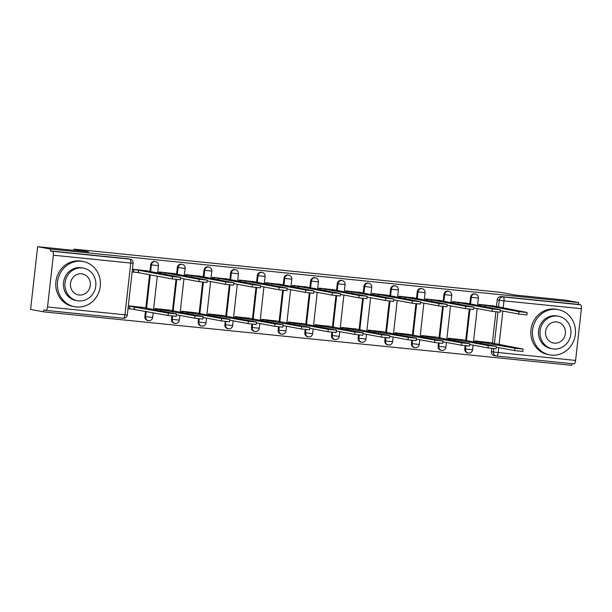 <?xml version="1.0" encoding="UTF-8"?>
<svg xmlns="http://www.w3.org/2000/svg" width="612" height="612" viewBox="0 0 612 612"><rect width="100%" height="100%" fill="white"/><g stroke="black" fill="none" stroke-linecap="round" stroke-linejoin="round"><path stroke-width="0.92" d="M154.767 261.515A3.68 3.435 100.5 0 0 150.674 264.789L151.394 264.92A3.68 3.435 -79.5 0 1 155.486 261.645L154.767 261.515M181.427 264.216A3.68 3.435 100.5 0 0 177.335 267.49L178.054 267.62A3.68 3.435 -79.5 0 1 182.147 264.346L181.427 264.216M208.08 266.916A3.68 3.435 100.5 0 0 203.995 270.19L204.714 270.32A3.68 3.435 -79.5 0 1 208.799 267.046L208.08 266.916M234.74 269.617A3.68 3.435 100.5 0 0 230.648 272.883L231.367 273.021A3.68 3.435 -79.5 0 1 235.459 269.747L234.74 269.617M261.401 272.309A3.68 3.435 100.5 0 0 257.308 275.584L258.027 275.721A3.68 3.435 -79.5 0 1 262.12 272.447L261.401 272.309M288.061 275.01A3.68 3.435 100.5 0 0 283.968 278.284L284.687 278.422A3.68 3.435 -79.5 0 1 288.78 275.148L288.061 275.01M314.721 277.71A3.68 3.435 100.5 0 0 310.628 280.985L311.347 281.122A3.68 3.435 -79.5 0 1 315.44 277.848L314.721 277.71M341.374 280.411A3.68 3.435 100.5 0 0 337.288 283.685L338.008 283.823A3.68 3.435 -79.5 0 1 342.093 280.548L341.374 280.411M368.034 283.111A3.68 3.435 100.5 0 0 363.941 286.385L364.66 286.515A3.68 3.435 -79.5 0 1 368.753 283.249L368.034 283.111M394.694 285.812A3.68 3.435 100.5 0 0 390.601 289.086L391.32 289.216A3.68 3.435 -79.5 0 1 395.413 285.942L394.694 285.812M421.354 288.512A3.68 3.435 100.5 0 0 417.262 291.786L417.981 291.916A3.68 3.435 -79.5 0 1 422.073 288.642L421.354 288.512M448.015 291.213A3.68 3.435 100.5 0 0 443.922 294.487L444.641 294.617A3.68 3.435 -79.5 0 1 448.734 291.343L448.015 291.213M474.667 293.913A3.68 3.435 100.5 0 0 470.582 297.187L471.301 297.317A3.68 3.435 -79.5 0 1 475.386 294.043L474.667 293.913M37.638 246.69L88.564 251.846L73.991 249.138L500.188 292.299L514.761 295.007L565.687 300.163L578.684 302.58L50.635 249.107L37.638 246.69L30.6 309.42L43.597 311.837L571.646 365.31L571.837 363.65M43.597 311.837L43.804 310.009L45.831 310.383A3.68 1.323 -84.2 0 0 45.869 310.391A3.68 1.323 -84.2 0 0 47.545 306.972L53.351 255.212A3.68 1.323 -84.2 0 0 52.456 251.31L129.866 259.151A3.68 3.435 -79.5 0 1 130.134 259.19L128.107 258.815A3.68 3.435 -79.5 0 0 127.847 258.777L129.866 259.151A3.68 1.323 -84.2 0 1 130.761 263.053L53.351 255.212M50.635 249.107L50.429 250.935L52.456 251.31M498.742 347.639L498.183 352.604A3.68 1.323 95.8 0 1 496.508 356.023A3.68 1.323 95.8 0 1 496.462 356.016A3.68 3.435 -79.5 0 1 496.202 355.985L494.175 355.603A3.68 3.435 -79.5 0 1 491.436 351.64L491.796 348.396M492.362 343.355L495.896 311.822M496.462 306.78L497.235 299.888L499.262 300.262A3.68 3.435 -79.5 0 1 503.095 296.95L580.505 304.791A3.68 1.323 95.8 0 1 581.4 308.693L575.594 360.445A3.68 1.323 95.8 0 1 573.918 363.865A3.68 1.323 95.8 0 1 573.88 363.857L496.546 356.023M580.505 304.791L578.478 304.409L578.684 302.58M494.297 306.069L478.936 304.317L478.775 305.748M490.197 342.643L474.836 340.892L474.675 342.33M463.536 339.943L448.175 338.199L448.015 339.629M467.637 303.368L452.283 301.617L452.123 303.055M436.876 337.243L421.515 335.498L421.354 336.929M440.977 300.668L425.623 298.924L425.462 300.354M410.216 334.542L394.862 332.798L394.702 334.228M414.324 297.968L398.963 296.223L398.802 297.654M383.563 331.842L368.202 330.098L368.042 331.528M387.664 295.267L372.303 293.523L372.142 294.953M356.903 329.141L341.542 327.397L341.381 328.828M361.003 292.567L345.642 290.822L345.482 292.253M330.243 326.441L314.882 324.697L314.721 326.127M334.343 289.866L318.99 288.122L318.829 289.553M303.583 323.748L288.221 321.996L288.061 323.427M307.683 287.166L292.329 285.422L292.169 286.852M276.922 321.048L261.569 319.296L261.408 320.726M281.03 284.465L265.669 282.721L265.509 284.152M250.27 318.347L234.909 316.595L234.748 318.026M254.37 281.772L239.009 280.021L238.848 281.451M223.61 315.647L208.248 313.895L208.088 315.325M227.71 279.072L212.349 277.32L212.188 278.751M196.949 312.946L181.588 311.194L181.427 312.633M201.05 276.372L185.696 274.62L185.535 276.05M170.289 310.246L154.928 308.502L154.767 309.932M174.389 273.671L159.036 271.919L158.875 273.357M143.629 307.545L128.344 305.809M147.737 270.971L132.444 269.226M144.868 316.542L145.587 316.672A3.68 3.435 -79.5 0 0 148.334 320.642L147.614 320.504A3.68 3.435 100.5 0 1 144.868 316.542L145.457 311.294M145.801 308.257L149.558 274.712M149.902 271.682L150.674 264.789M171.528 319.242L172.247 319.372A3.68 3.435 -79.5 0 0 174.994 323.343L174.275 323.205A3.68 3.435 100.5 0 1 171.528 319.242L171.888 315.999M172.454 310.957L175.996 279.424M176.562 274.383L177.335 267.49M198.189 321.943L198.908 322.073A3.68 3.435 -79.5 0 0 201.646 326.043L200.927 325.905A3.68 3.435 100.5 0 1 198.189 321.943L198.548 318.699M199.114 313.658L202.656 282.124M203.215 277.083L203.995 270.19M224.849 324.643L225.56 324.773A3.68 3.435 -79.5 0 0 228.307 328.743L227.588 328.606A3.68 3.435 100.5 0 1 224.849 324.643L225.208 321.399M225.774 316.358L229.309 284.825M229.875 279.783L230.648 272.883M251.501 327.344L252.22 327.474A3.68 3.435 -79.5 0 0 254.967 331.444L254.248 331.306A3.68 3.435 100.5 0 1 251.501 327.344L251.869 324.1M252.435 319.059L255.969 287.525M256.535 282.484L257.308 275.584M278.162 330.044L278.881 330.174A3.68 3.435 -79.5 0 0 281.627 334.137L280.908 334.007A3.68 3.435 100.5 0 1 278.162 330.044L278.529 326.8M279.095 321.759L282.629 290.226M283.195 285.184L283.968 278.284M304.822 332.737L305.541 332.874A3.68 3.435 -79.5 0 0 308.287 336.837L307.568 336.707A3.68 3.435 100.5 0 1 304.822 332.737L305.181 329.501M305.748 324.459L309.29 292.926M309.856 287.885L310.628 280.985M331.482 335.437L332.201 335.575A3.68 3.435 -79.5 0 0 334.94 339.538L334.221 339.408A3.68 3.435 100.5 0 1 331.482 335.437L331.842 332.201M332.408 327.16L335.95 295.627M336.508 290.585L337.288 283.685M358.142 338.138L358.854 338.275A3.68 3.435 -79.5 0 0 361.6 342.238L360.881 342.108A3.68 3.435 100.5 0 1 358.142 338.138L358.502 334.902M359.068 329.86L362.602 298.327M363.168 293.286L363.941 286.385M384.795 340.838L385.514 340.976A3.68 3.435 -79.5 0 0 388.26 344.938L387.541 344.808A3.68 3.435 100.5 0 1 384.795 340.838L385.162 337.602M385.728 332.561L389.263 301.028M389.829 295.986L390.601 289.086M411.455 343.539L412.174 343.676A3.68 3.435 -79.5 0 0 414.921 347.639L414.202 347.509A3.68 3.435 100.5 0 1 411.455 343.539L411.822 340.303M412.389 335.261L415.923 303.72M416.489 298.679L417.262 291.786M438.116 346.239L438.835 346.369A3.68 3.435 -79.5 0 0 441.581 350.339L440.862 350.202A3.68 3.435 100.5 0 1 438.116 346.239L438.475 342.995M439.041 337.954L442.583 306.421M443.149 301.379L443.922 294.487M464.776 348.939L465.495 349.07A3.68 3.435 -79.5 0 0 468.234 353.04L467.514 352.902A3.68 3.435 100.5 0 1 464.776 348.939L465.135 345.696M465.701 340.655L469.243 309.121M469.802 304.08L470.582 297.187M73.853 250.354L73.991 249.138M128.03 308.547L130.991 308.846M50.429 250.935L127.847 258.777M578.478 304.409L501.067 296.575A3.68 3.435 100.5 0 0 497.235 299.888M132.138 271.973L135.091 272.271M478.921 304.493L485.354 305.38L485.178 306.941M485.354 305.38L518.999 311.638L527.139 312.51L526.871 314.889L518.731 314.017L500.387 310.605M527.139 312.51L492.033 305.648M474.813 341.068L514.899 348.213L523.038 349.085L487.925 342.223M523.038 349.085L522.77 351.464L514.631 350.592L496.286 347.18M481.078 343.516L481.254 341.955M452.26 301.793L458.694 302.68L458.526 304.24M458.694 302.68L492.339 308.938L500.478 309.81L500.211 312.189L492.071 311.317L473.734 307.905M500.478 309.81L465.372 302.948M425.6 299.092L432.041 299.979L431.865 301.54M432.041 299.979L465.678 306.237L473.818 307.109L473.55 309.488L465.418 308.616L447.074 305.204M473.818 307.109L438.712 300.247M448.16 338.375L488.238 345.52L496.378 346.384L461.272 339.522M496.378 346.384L496.11 348.763L487.971 347.891L469.626 344.48M454.418 340.815L454.594 339.255M421.5 335.674L461.578 342.819L469.718 343.684L434.612 336.822M469.718 343.684L469.45 346.063L461.31 345.191L442.973 341.779M427.757 338.115L427.933 336.554M556.53 309.389A23.011 21.458 100.5 0 0 532.723 329.202A23.011 21.458 100.5 0 0 549.76 354.876A23.011 21.458 100.5 0 0 551.404 355.105A23.011 21.458 100.5 0 0 575.219 335.3A23.011 21.458 100.5 0 0 558.175 309.626A23.011 21.458 100.5 0 0 556.53 309.389M558.175 309.626L556.545 309.32A23.011 21.458 100.5 0 0 554.9 309.083A23.011 21.458 100.5 0 0 531.094 328.896A23.011 21.458 100.5 0 0 548.13 354.57L549.76 354.876M552.445 348.817L550.938 348.542A16.57 15.453 -79.5 0 1 538.675 330.059A16.57 15.453 -79.5 0 1 555.818 315.792A16.57 15.453 -79.5 0 1 556.997 315.96L558.504 316.243A16.57 15.453 100.5 0 0 557.318 316.067A16.57 15.453 100.5 0 0 540.174 330.335A16.57 15.453 100.5 0 0 552.445 348.817A16.57 15.453 100.5 0 0 553.623 348.985A16.57 15.453 100.5 0 0 570.767 334.726A16.57 15.453 100.5 0 0 558.504 316.243M554.281 343.133A10.679 9.96 100.5 0 0 565.327 333.945A10.679 9.96 100.5 0 0 557.425 322.034A10.679 9.96 100.5 0 0 556.66 321.92A10.679 9.96 100.5 0 0 545.613 331.115A10.679 9.96 100.5 0 0 553.516 343.026A10.679 9.96 100.5 0 0 554.281 343.133M81.465 261.278A23.011 21.458 100.5 0 0 57.65 281.092A23.011 21.458 100.5 0 0 74.687 306.765A23.011 21.458 100.5 0 0 76.332 306.995A23.011 21.458 100.5 0 0 100.146 287.181A23.011 21.458 100.5 0 0 83.11 261.515A23.011 21.458 100.5 0 0 81.465 261.278M83.11 261.515L81.472 261.209A23.011 21.458 100.5 0 0 79.828 260.972A23.011 21.458 100.5 0 0 56.021 280.786A23.011 21.458 100.5 0 0 73.058 306.459L74.687 306.765M77.372 300.706L75.865 300.431A16.57 15.453 -79.5 0 1 63.602 281.941A16.57 15.453 -79.5 0 1 80.746 267.681A16.57 15.453 -79.5 0 1 81.924 267.849L83.431 268.125A16.57 15.453 100.5 0 0 82.245 267.957A16.57 15.453 100.5 0 0 65.102 282.224A16.57 15.453 100.5 0 0 77.372 300.706A16.57 15.453 100.5 0 0 78.55 300.875A16.57 15.453 100.5 0 0 95.694 286.607A16.57 15.453 100.5 0 0 83.431 268.125M79.208 295.022A10.679 9.96 100.5 0 0 90.255 285.835A10.679 9.96 100.5 0 0 82.352 273.924A10.679 9.96 100.5 0 0 81.587 273.809A10.679 9.96 100.5 0 0 70.541 283.004A10.679 9.96 100.5 0 0 78.443 294.915A10.679 9.96 100.5 0 0 79.208 295.022M398.94 296.399L405.381 297.279L405.205 298.84M405.381 297.279L439.026 303.544L447.158 304.409L446.898 306.788L438.758 305.916L420.413 302.504M447.158 304.409L412.052 297.547M372.287 293.699L378.721 294.586L378.545 296.147M378.721 294.586L412.366 300.844L420.505 301.708L420.237 304.087L412.098 303.215L393.753 299.803M420.505 301.708L385.399 294.846M345.627 290.998L352.061 291.886L351.885 293.446M352.061 291.886L385.705 298.143L393.845 299.008L393.577 301.387L385.438 300.523L367.093 297.103M393.845 299.008L358.739 292.146M394.839 332.974L434.918 340.119L443.057 340.983L407.952 334.121M443.057 340.983L442.79 343.363L434.65 342.49L416.313 339.079M401.105 335.422L401.281 333.861M368.179 330.273L408.265 337.419L416.397 338.291L381.291 331.421M416.397 338.291L416.137 340.662L407.997 339.798L389.653 336.378M374.445 332.721L374.62 331.161M341.519 327.573L381.605 334.718L389.745 335.59L354.631 328.721M389.745 335.59L389.477 337.962L381.337 337.097L362.993 333.685M347.784 330.021L347.96 328.46M318.967 288.298L325.4 289.185L325.232 290.746M325.4 289.185L359.045 295.443L367.185 296.315L366.917 298.687L358.777 297.822L340.44 294.41M367.185 296.315L332.079 289.445M314.866 324.873L354.945 332.018L363.084 332.89L327.978 326.02M363.084 332.89L362.817 335.261L354.677 334.397L336.332 330.985M321.124 327.321L321.3 325.76M292.307 285.597L298.748 286.485L298.572 288.045M298.748 286.485L332.385 292.743L340.524 293.615L340.257 295.986L332.125 295.122L313.78 291.71M340.524 293.615L305.419 286.745M288.206 322.172L328.284 329.317L336.424 330.189L301.318 323.32M336.424 330.189L336.156 332.568L328.017 331.696L309.68 328.284M294.464 324.62L294.64 323.06M265.646 282.897L272.088 283.784L271.912 285.345M272.088 283.784L305.732 290.042L313.864 290.914L313.604 293.293L305.464 292.421L287.12 289.009M313.864 290.914L278.758 284.045M261.546 319.472L301.624 326.617L309.764 327.489L274.658 320.619M309.764 327.489L309.496 329.868L301.356 328.996L283.019 325.584M267.811 321.92L267.987 320.359M238.994 280.197L245.427 281.084L245.251 282.645M245.427 281.084L279.072 287.342L287.212 288.214L286.944 290.593L278.804 289.721L260.46 286.309M287.212 288.214L252.106 281.344M234.886 316.771L274.972 323.916L283.104 324.788L247.998 317.926M283.104 324.788L282.843 327.168L274.704 326.295L256.359 322.884M241.151 319.219L241.327 317.659M212.333 277.496L218.767 278.383L218.591 279.944M218.767 278.383L252.412 284.641L260.551 285.513L260.284 287.892L252.144 287.02L233.799 283.608M260.551 285.513L225.445 278.651M208.225 314.071L248.311 321.216L256.451 322.088L221.337 315.226M256.451 322.088L256.183 324.467L248.044 323.595L229.699 320.183M214.491 316.519L214.667 314.958M185.673 274.796L192.107 275.683L191.939 277.244M192.107 275.683L225.752 281.941L233.891 282.813L233.623 285.192L225.484 284.32L207.147 280.908M233.891 282.813L198.785 275.951M181.573 311.37L221.651 318.515L229.791 319.387L194.685 312.525M229.791 319.387L229.523 321.767L221.383 320.895L203.039 317.483M187.83 313.818L188.006 312.258M159.013 272.095L165.454 272.983L165.278 274.543M165.454 272.983L199.091 279.24L207.231 280.112L206.963 282.492L198.831 281.619L180.486 278.208M207.231 280.112L172.125 273.25M154.912 308.678L194.991 315.815L203.13 316.687L168.025 309.825M203.13 316.687L202.863 319.066L194.723 318.194L176.386 314.782M161.17 311.118L161.346 309.557M132.422 269.41L138.794 270.282L138.526 272.661L132.154 271.789M138.794 270.282L172.439 276.54L180.571 277.412L180.31 279.791L172.171 278.919L138.526 272.661M180.571 277.412L145.465 270.55M128.321 305.985L168.331 313.122L176.47 313.987L141.364 307.125M176.47 313.987L176.202 316.366L168.063 315.494L129.446 308.624L129.706 306.245M128.053 308.364L129.446 308.624M134.426 309.236L134.694 306.857M47.545 306.972L124.963 314.805L130.761 263.053L133.118 263.221A3.68 3.68 0 0 0 130.134 259.19M491.436 351.64L493.456 352.015L493.838 348.618M494.389 343.737L497.938 312.036M498.489 307.155L499.262 300.262L503.99 300.852L503.179 308.035M502.842 311.064L499.078 344.61M573.918 363.865L496.508 356.023A3.68 3.68 0 0 1 496.202 355.985A3.68 3.435 -79.5 0 1 493.456 352.015L575.594 360.445M581.4 308.693L503.99 300.852A3.68 1.323 -84.2 0 0 503.095 296.95L501.067 296.575M148.334 320.642A3.68 3.68 0 0 0 152.663 317.429L145.587 316.672L146.176 311.424M146.52 308.394L150.277 274.849M150.621 271.82L151.394 264.92L158.47 265.677A3.68 3.68 0 0 0 155.486 261.645M174.994 323.343A3.68 3.68 0 0 0 179.324 320.13L172.247 319.372L172.615 316.083M173.173 311.095L176.715 279.508M177.281 274.52L178.054 267.62L185.13 268.377A3.68 3.68 0 0 0 182.147 264.346M201.646 326.043A3.68 3.68 0 0 0 205.984 322.83L198.908 322.073L199.275 318.783M199.833 313.795L203.375 282.209M203.934 277.221L204.714 270.32L211.79 271.078A3.68 3.68 0 0 0 208.799 267.046M228.307 328.743A3.68 3.68 0 0 0 232.644 325.53L225.56 324.773L225.935 321.484M226.494 316.496L230.035 284.909M230.594 279.921L231.367 273.021L238.443 273.778A3.68 3.68 0 0 0 235.459 269.747M254.967 331.444A3.68 3.68 0 0 0 259.297 328.231L252.22 327.474L252.595 324.184M253.154 319.196L256.696 287.602M257.254 282.614L258.027 275.721L265.103 276.479A3.68 3.68 0 0 0 262.12 272.447M281.627 334.137A3.68 3.68 0 0 0 285.957 330.931L278.881 330.174L279.248 326.877M279.814 321.889L283.356 290.302M283.914 285.314L284.687 278.422L291.763 279.179A3.68 3.68 0 0 0 288.78 275.148M308.287 336.837A3.68 3.68 0 0 0 312.617 333.632L305.541 332.874L305.908 329.577M306.467 324.589L310.009 293.003M310.575 288.015L311.347 281.122L318.424 281.88A3.68 3.68 0 0 0 315.44 277.848M334.94 339.538A3.68 3.68 0 0 0 339.278 336.332L332.201 335.575L332.568 332.278M333.127 327.29L336.669 295.703M337.227 290.715L338.008 283.823L345.084 284.572A3.68 3.68 0 0 0 342.093 280.548M361.6 342.238A3.68 3.68 0 0 0 365.938 339.033L358.854 338.275L359.229 334.978M359.787 329.99L363.329 298.404M363.888 293.416L364.66 286.515L371.736 287.273A3.68 3.68 0 0 0 368.753 283.249M388.26 344.938A3.68 3.68 0 0 0 392.59 341.733L385.514 340.976L385.889 337.679M386.447 332.691L389.989 301.104M390.548 296.116L391.32 289.216L398.397 289.973A3.68 3.68 0 0 0 395.413 285.942M414.921 347.639A3.68 3.68 0 0 0 419.251 344.426L412.174 343.676L412.542 340.379M413.108 335.391L416.65 303.804M417.208 298.817L417.981 291.916L425.057 292.674A3.68 3.68 0 0 0 422.073 288.642M441.581 350.339A3.68 3.68 0 0 0 445.911 347.126L438.835 346.369L439.202 343.08M439.76 338.092L443.302 306.505M443.868 301.517L444.641 294.617L451.717 295.374A3.68 3.68 0 0 0 448.734 291.343M468.234 353.04A3.68 3.68 0 0 0 472.571 349.827L465.495 349.07L465.862 345.78M466.421 340.792L469.962 309.205M470.521 304.218L471.301 297.317L478.377 298.075A3.68 3.68 0 0 0 475.386 294.043M45.869 310.391L123.28 318.225A3.68 3.68 0 0 0 127.311 314.973L124.963 314.805A3.68 1.323 95.8 0 1 123.28 318.225A3.68 1.323 95.8 0 1 123.242 318.225L45.908 310.391M485.102 305.357L484.926 306.895M480.374 304.768L480.236 306.023M518.999 311.638L518.731 314.017M476.128 342.598L476.274 341.343M480.825 343.47L480.994 341.932M514.631 350.592L514.899 348.213M458.442 302.657L458.266 304.195M453.714 302.068L453.576 303.322M492.339 308.938L492.071 311.317M431.781 299.957L431.613 301.494M427.061 299.367L426.916 300.622M465.678 306.237L465.418 308.616M449.476 339.897L449.613 338.643M454.165 340.769L454.341 339.232M487.971 347.891L488.238 345.52M422.816 337.197L422.953 335.942M427.505 338.069L427.681 336.531M461.31 345.191L461.578 342.819M405.121 297.256L404.953 298.794M400.401 296.667L400.256 297.922M439.026 303.544L438.758 305.916M378.468 294.556L378.293 296.093M373.741 293.967L373.603 295.221M412.366 300.844L412.098 303.215M351.808 291.855L351.632 293.393M347.08 291.266L346.943 292.521M385.705 298.143L385.438 300.523M396.155 334.496L396.293 333.242M400.845 335.368L401.021 333.831M434.65 342.49L434.918 340.119M369.495 331.796L369.64 330.541M374.192 332.668L374.36 331.13M407.997 339.798L408.265 337.419M342.835 329.095L342.98 327.841M347.532 329.975L347.7 328.43M381.337 337.097L381.605 334.718M325.148 289.155L324.972 290.7M320.42 288.566L320.283 289.82M359.045 295.443L358.777 297.822M316.182 326.403L316.32 325.14M320.872 327.275L321.048 325.729M354.677 334.397L354.945 332.018M298.488 286.454L298.319 288M293.768 285.865L293.622 287.127M332.385 292.743L332.125 295.122M289.522 323.702L289.66 322.44M294.211 324.574L294.387 323.029M328.017 331.696L328.284 329.317M271.827 283.754L271.659 285.299M267.107 283.165L266.962 284.427M305.732 290.042L305.464 292.421M262.862 321.002L262.999 319.747M267.551 321.874L267.727 320.336M301.356 328.996L301.624 326.617M245.175 281.061L244.999 282.599M240.447 280.472L240.309 281.727M279.072 287.342L278.804 289.721M236.201 318.301L236.347 317.047M240.898 319.173L241.067 317.636M274.704 326.295L274.972 323.916M218.515 278.361L218.339 279.898M213.787 277.772L213.649 279.026M252.412 284.641L252.144 287.02M209.541 315.601L209.687 314.346M214.238 316.473L214.407 314.935M248.044 323.595L248.311 321.216M191.854 275.66L191.678 277.198M187.127 275.071L186.989 276.326M225.752 281.941L225.484 284.32M182.889 312.9L183.026 311.646M187.578 313.772L187.754 312.235M221.383 320.895L221.651 318.515M165.194 272.96L165.026 274.497M160.474 272.371L160.329 273.625M199.091 279.24L198.831 281.619M156.228 310.2L156.366 308.945M160.918 311.072L161.094 309.534M194.723 318.194L194.991 315.815M138.534 270.259L138.266 272.638M133.814 269.67L133.546 272.049M172.439 276.54L172.171 278.919M134.166 309.213L134.433 306.834M168.063 315.494L168.331 313.122M478.377 298.075L477.536 305.518M477.199 308.547L473.436 342.093M473.099 345.13L472.571 349.827M451.717 295.374L450.883 302.818M450.539 305.855L446.775 339.4M446.439 342.429L445.911 347.126M425.057 292.674L424.223 300.125M423.879 303.154L420.123 336.699M419.778 339.729L419.251 344.426M398.397 289.973L397.563 297.424M397.226 300.454L393.462 333.999M393.118 337.028L392.59 341.733M371.736 287.273L370.903 294.724M370.566 297.753L366.802 331.299M366.466 334.328L365.938 339.033M345.084 284.572L344.242 292.023M343.906 295.053L340.142 328.598M339.805 331.627L339.278 336.332M318.424 281.88L317.59 289.323M317.245 292.352L313.482 325.898M313.145 328.927L312.617 333.632M291.763 279.179L290.93 286.623M290.585 289.652L286.829 323.197M286.485 326.227L285.957 330.931M265.103 276.479L264.269 283.922M263.933 286.952L260.169 320.497M259.825 323.526L259.297 328.231M238.443 273.778L237.609 281.222M237.272 284.251L233.509 317.796M233.164 320.826L232.644 325.53M211.79 271.078L210.949 278.521M210.612 281.551L206.848 315.096M206.512 318.125L205.984 322.83M185.13 268.377L184.296 275.821M183.952 278.85L180.188 312.395M179.851 315.432L179.324 320.13M158.47 265.677L157.636 273.12M157.292 276.157L153.535 309.703M153.191 312.732L152.663 317.429M127.311 314.973L133.118 263.221"/></g></svg>
